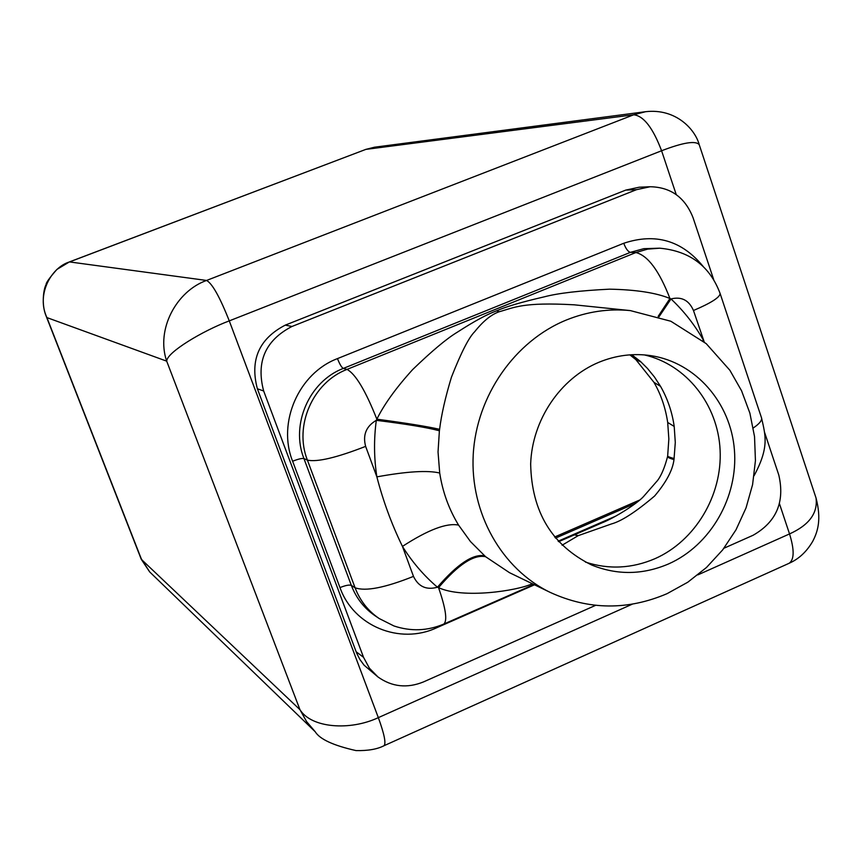 <?xml version="1.0" encoding="UTF-8"?>
<svg xmlns="http://www.w3.org/2000/svg" width="862" height="862" viewBox="0 0 862 862"><rect width="100%" height="100%" fill="white"/><g stroke="black" fill="none" stroke-linecap="round" stroke-linejoin="round"><path stroke-width="1.29" d="M384.043 745.705C377.287 749.218 367.945 750.845 356.017 750.587C333.389 745.501 319.78 739.219 315.212 731.741L306.538 721.516L299.965 709.695C311.333 728.11 350.026 730.976 378.332 717.637C384.29 734.025 386.198 743.389 384.043 745.705L789.118 563.285C794.322 559.643 794.462 549.859 789.538 533.923C809.116 525.077 817.952 513.105 816.034 498.01L699.233 144.708C695.774 140.441 683.221 142.456 661.585 150.753C652.911 127.845 643.612 115.864 633.699 114.775M633.699 114.786L365.854 149.385L69.423 261.908L206.568 280.452L633.699 114.786L645.638 111.694L374.517 147.208L365.854 149.385L69.628 261.886C51.257 267.349 35.967 294.502 46.914 317.593L141.228 558.695L149.665 571.894L141.26 559.287L299.965 709.695L166.7 361.156C155.72 329.349 176.538 291.054 206.568 280.452C212.214 283.436 219.778 296.916 229.27 320.88C202.775 330.782 166.797 352.342 166.7 361.156L46.914 317.593L46.106 316.031L141.26 559.287M713.693 279.611L693.113 217.849C685.139 197.506 670.83 187.14 650.163 186.742L639.227 187.216L625.758 190.103L285.29 325.125C259.042 338.734 249.743 359.96 257.372 388.773L356.749 653.353L359.96 659.581L364.076 665.184L377.965 676.961C391.962 686.917 407.187 688.555 423.619 681.864L595.631 605.329M645.638 111.694L645.66 111.694C676.002 108.192 695.246 129.516 699.233 144.708M650.163 186.742L636.544 189.662L291.949 326.482C265.367 340.285 255.939 361.792 263.664 390.992L363.538 657.329L369.421 668.222L377.965 676.961M723.951 548.232L753.065 535.28C776.436 521.963 785.013 501.878 778.795 475.048L764.605 432.444M704.211 341.923L693.468 310.503C688.964 300.192 681.476 296.334 671.002 298.942L669.946 298.489C656.176 292.8 636.048 289.697 609.563 289.169C579.77 290.645 558.026 293.199 544.299 296.83C521.79 302.023 505.897 306.689 496.598 310.837C487.019 314.318 473.96 321.418 457.399 332.15C446.958 338.4 432.034 350.877 412.65 369.572C396.046 387.868 384.118 404.407 376.856 419.18L376.306 420.333C366.156 426.281 362.6 434.954 365.639 446.376L376.866 476.869C383.159 501.145 391.682 524.322 402.446 546.4L413.48 576.387C384.991 587.776 365.531 591.569 355.079 587.776C360.036 600.717 368.096 610.975 379.237 618.56L375.347 615.953C364.27 608.421 356.265 598.217 351.33 585.363L355.079 587.776L307.411 460.136L303.93 458.552L351.33 585.363C349.282 584.63 345.5 585.373 339.973 587.593C353.56 626.157 399.785 644.959 436.474 627.859L534.515 584.792M439.706 473.022C427.746 470.146 406.799 471.428 376.866 476.869C373.968 458.175 373.785 439.329 376.306 420.333C406.39 424.072 427.423 427.552 439.394 430.774L438.036 451.979L439.706 473.022C442.626 491.89 448.919 509.248 458.584 525.109L470.458 541.551L485.586 556.701L509.496 572.68L550.279 592.431C501.738 569.017 469.941 513.041 473.238 454.446C476.503 395.863 514.722 341.061 566.345 320.017C587.281 311.581 608.615 308.445 630.359 310.6L574.189 304.814C522.501 301.915 514.248 307.637 499.281 311.721C491.394 314.404 483.183 321.073 474.671 331.73C468.863 337.43 461.116 352.58 451.44 377.19C445.352 397.307 441.398 414.687 439.598 429.33L439.394 430.774M703.187 266.487C681.864 240.455 655.379 232.718 623.754 243.267L337.484 358.603C339.671 364.195 341.611 367.471 343.313 368.419L347.041 369.389C355.618 374.065 365.563 390.658 376.856 419.18C406.756 423.177 427.66 426.561 439.598 429.33M496.598 310.837L499.281 311.721M365.639 446.376C336.74 457.657 317.335 462.247 307.411 460.136C293.759 425.903 312.841 382.34 347.041 369.389L635.887 252.534C647.901 255.54 659.258 270.862 669.946 298.489L658.126 316.429M702.713 340.684L703.435 340.188C694.621 324.748 683.803 310.999 671.002 298.942L659.031 316.731M413.48 576.387C418.426 586.688 426.399 590.298 437.433 587.216L438.542 587.636C462.883 599.015 517.092 590.879 532.328 583.736M533.89 584.49L443.833 624.045C447.54 620.694 445.783 608.561 438.542 587.636C458.175 564.567 473.852 554.255 485.586 556.701M458.584 525.109C446.818 522.663 428.102 529.764 402.446 546.4C412.155 561.97 423.813 575.579 437.433 587.216C457.323 564.125 473.033 553.652 484.552 555.818M668.621 563.91C710.568 545.344 738.26 497.126 734.413 449.953C730.75 402.769 695.72 362.471 651.133 355.694C633.462 353.075 616.071 355.263 598.982 362.245C560.3 378.267 532.113 420.02 530.658 463.993C531.617 511.769 551.949 545.441 591.655 565.009C617.181 575.299 642.837 574.932 668.621 563.91M585.46 562.099C608.82 569.696 632.018 568.543 655.034 558.662C695.289 540.862 722.378 495.413 720.104 450.039C717.96 404.655 686.464 364.518 644.345 354.907M562.089 545.226L578.187 535.658L611.373 523.967C621.416 521.262 635.822 511.942 654.603 496.016C666.218 482.3 672.683 470.178 673.987 459.64L675.291 442.465L674.203 426.442C672.144 412.058 667.597 398.697 660.551 386.359L654.452 376.996L647.437 368.397L640.412 361.404L631.717 354.735M635.509 359.379L641.199 362.115M629.863 354.853L635.078 358.991L640.412 361.404M674.203 426.442L667.694 422.455L668.847 438.995L667.673 455.847C667.371 456.418 669.537 457.313 674.149 458.552M667.651 456.009L667.576 456.515C667.253 457.183 669.386 458.228 673.987 459.64M558.651 541.692L602.355 522.706M574.189 534.839L578.187 535.658M779.453 503.699L789.538 533.923L697.886 574.868M632.212 604.208L378.332 717.637L229.27 320.88L661.585 150.753L676.228 194.596M365.445 149.492L374.517 147.208M625.758 190.103L636.544 189.662M356.092 651.715L363.538 657.329M257.372 388.773L263.664 390.992M285.29 325.125L291.949 326.482M337.484 358.603C298.748 373.181 277.111 422.509 292.617 461.235L339.973 587.593M292.617 461.235C298.22 459.037 302.002 458.142 303.93 458.552C290.365 424.546 309.329 381.273 343.313 368.419L630.413 252.35L635.887 252.534L647.642 249.118L659.732 248.191C689.762 250.993 709.889 266.089 720.104 293.479L761.566 418.005C765.564 435.827 769.313 447.346 754.088 475.705M623.754 243.267C625.812 248.709 628.032 251.736 630.413 252.35L643.817 248.676L659.732 248.191M436.474 627.859L436.129 626.9M693.468 310.503C711.128 302.971 720.007 297.293 720.104 293.479M753.269 427.972C759.325 423.867 762.083 420.548 761.566 418.005M636.048 359.874L653.956 382.34L660.551 386.359M616.018 515.993L558.167 541.174M555.494 538.125L635.617 503.289M315.201 731.741L149.665 571.894M69.423 261.908L56.914 269.418C49.468 277.909 45.88 282.941 46.139 284.535C43.714 288.393 41.139 304.264 46.106 316.031M443.833 624.045C427.541 630.952 410.915 631.587 393.956 625.963L379.237 618.56M630.359 310.6L670.851 321.246L706.215 343.636L729.877 370.272L741.579 390.809L749.875 413.113L754.53 436.603L755.435 460.642L752.591 484.606L746.05 507.869L735.997 529.818L722.69 549.87L706.484 567.487L687.779 582.227L667.08 593.659C627.762 610.479 588.832 610.07 550.279 592.431M667.694 422.455C665.475 407.661 660.895 394.29 653.956 382.34M667.544 456.709C664.667 467.57 661.348 475.479 657.598 480.436L643.278 496.824C636.565 504.011 614.854 517.696 602.269 522.749M639.582 500.079L554.589 537.026M789.118 563.274C798.751 559.072 806.616 551.766 812.694 541.379C817.898 531.477 821.572 519.258 816.034 498.01"/></g></svg>

